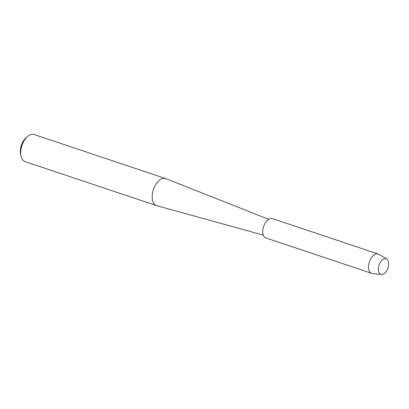 <?xml version="1.0" encoding="UTF-8"?>
<svg xmlns="http://www.w3.org/2000/svg" width="409" height="409" viewBox="0 0 409 409"><rect width="100%" height="100%" fill="white"/><g stroke="black" fill="none" stroke-linecap="round" stroke-linejoin="round"><path stroke-width="0.61" d="M388.55 265.308A8.211 4.688 108.5 0 0 384.434 258.718A8.211 4.688 108.5 0 0 378.422 267.783A8.211 4.688 108.5 0 0 382.538 274.378A8.211 4.688 108.5 0 0 388.55 265.308A8.211 4.688 108.5 0 0 386.628 259.009A8.211 4.688 108.5 0 0 378.422 267.783A8.211 4.688 108.5 0 0 381.459 274.459A8.211 4.688 108.5 0 0 388.55 265.308M268.616 219.29L165.916 178.656A14.279 8.149 108.5 0 0 165.681 178.569A14.279 8.149 108.5 0 0 152.342 194.26A14.279 8.149 108.5 0 0 156.616 205.645A14.279 8.149 108.5 0 0 156.857 205.717L263.319 235.109M165.681 178.569L34.182 134.541A14.279 8.149 108.5 0 0 27.541 136.55A14.279 8.149 108.5 0 0 20.849 150.231A14.279 8.149 108.5 0 0 21.023 156.018A14.279 8.149 108.5 0 0 25.118 161.616L156.616 205.645M27.541 136.55L25.997 137.889A11.83 6.754 108.5 0 0 20.45 149.224A11.83 6.754 108.5 0 0 20.598 154.019L21.023 156.018M386.628 259.009L378.816 254.311A10.199 5.818 108.5 0 0 378.146 254.004A10.199 5.818 108.5 0 0 368.621 265.211A10.199 5.818 108.5 0 0 371.674 273.345A10.199 5.818 108.5 0 0 372.389 273.503L381.459 274.459M378.146 254.004L272.379 218.595A10.199 5.818 108.5 0 0 262.854 229.802A10.199 5.818 108.5 0 0 265.901 237.936L371.674 273.345"/></g></svg>
